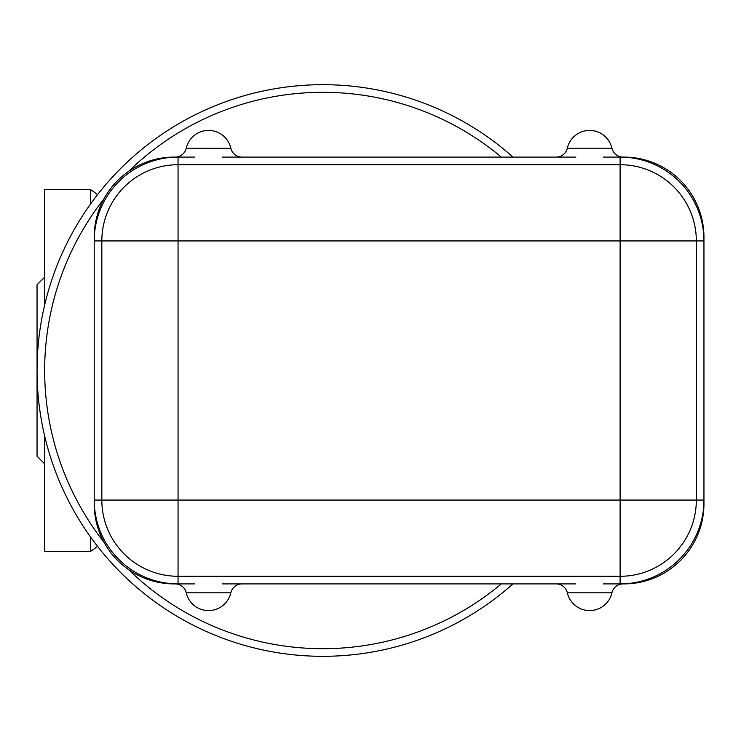 <?xml version="1.0" encoding="UTF-8"?>
<svg xmlns="http://www.w3.org/2000/svg" width="741" height="741" viewBox="0 0 741 741"><rect width="100%" height="100%" fill="white"/><g stroke="black" fill="none" stroke-linecap="round" stroke-linejoin="round"><path stroke-width="1.11" d="M696.327 500.073L703.95 500.073L703.95 503.88A80.028 80.028 0 0 1 623.922 583.908L620.115 583.908A83.835 83.835 0 0 0 703.95 500.073L703.95 240.927A83.835 83.835 0 0 0 620.115 157.092L623.922 157.092A80.028 80.028 0 0 1 703.95 237.12L703.95 240.927L696.327 240.927L696.327 500.073L178.053 500.073L178.053 240.927L101.832 240.927L101.832 500.073L94.209 500.073L94.209 503.88L94.209 237.12A80.028 80.028 0 0 1 174.237 157.092L178.053 157.092L178.053 240.927L620.115 240.927L620.115 576.285L178.053 576.285L620.115 576.285A76.221 76.221 0 0 0 696.327 500.073L696.327 240.927A76.221 76.221 0 0 0 620.115 164.715L178.053 164.715A76.221 76.221 0 0 0 101.832 240.927L101.832 500.073A76.221 76.221 0 0 0 178.053 576.285L178.053 583.908L174.237 583.908A80.028 80.028 0 0 1 94.209 503.88L94.209 500.073A83.835 83.835 0 0 0 178.053 583.908L194.8 583.908M501.324 583.908A278.19 278.19 0 0 1 128.554 569.588M103.99 542.217A278.19 278.19 0 0 1 103.99 198.783M128.554 171.412A278.19 278.19 0 0 1 501.324 157.092M575.887 583.908L222.281 583.908M620.115 576.285L620.115 583.908L603.369 583.908M178.053 164.715L620.115 164.715L620.115 240.927L696.327 240.927M603.369 157.092L623.061 157.092A11.43 11.43 0 0 1 611.918 148.2L567.328 148.2A11.43 11.43 0 0 1 556.185 157.092M222.281 157.092L575.887 157.092M230.849 148.256L186.241 148.2A11.43 11.43 0 0 1 175.098 157.092L194.8 157.092M178.053 157.092A83.835 83.835 0 0 0 94.209 240.927L94.209 237.12L94.209 240.927L101.832 240.927M611.936 148.274L611.918 148.2A22.869 22.869 0 0 0 567.328 148.2M230.831 148.2A11.43 11.43 0 0 0 241.983 157.092A11.43 11.43 0 0 1 230.831 148.2A22.869 22.869 0 0 0 186.241 148.2L186.213 148.357M567.319 592.726L567.328 592.8A11.43 11.43 0 0 0 556.185 583.908A11.43 11.43 0 0 1 567.328 592.8L611.918 592.8A11.43 11.43 0 0 1 623.061 583.908L623.922 583.908M567.328 592.8A22.869 22.869 0 0 0 611.918 592.8M186.232 592.726L186.241 592.8A11.43 11.43 0 0 0 175.098 583.908L174.237 583.908L175.098 583.908A11.43 11.43 0 0 1 186.241 592.8L230.831 592.8A11.43 11.43 0 0 1 241.983 583.908M175.098 583.908A11.43 11.43 0 0 1 186.241 592.8A22.869 22.869 0 0 0 230.831 592.8M174.237 157.092L175.098 157.092M512.985 157.092A285.813 285.813 0 0 0 116.921 172.32A285.813 285.813 0 0 0 116.921 568.68A285.813 285.813 0 0 0 512.985 583.908M44.673 463.866L37.05 456.243L37.05 284.757L44.673 277.134M44.673 436.06L44.673 551.517L90.402 551.517L97.599 546.413M90.402 204.21L90.402 189.483L44.673 189.483L44.673 304.94M101.832 500.073L178.053 500.073L178.053 576.285M620.115 157.092L620.115 164.715M611.918 148.2A11.43 11.43 0 0 0 623.061 157.092M90.402 536.79L90.402 551.517M90.402 189.483L97.599 194.587"/></g></svg>
